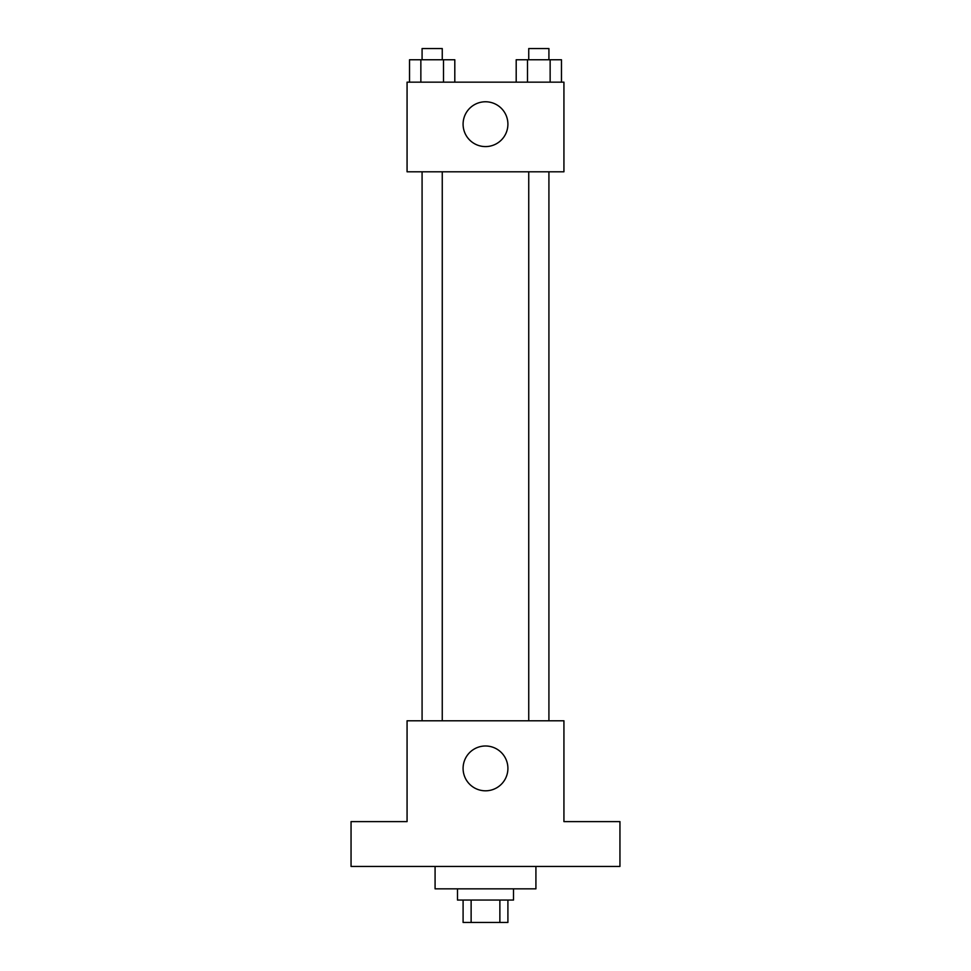 <?xml version="1.0" encoding="UTF-8"?>
<svg xmlns="http://www.w3.org/2000/svg" width="971" height="971" viewBox="0 0 971 971"><rect width="100%" height="100%" fill="white"/><g stroke="black" fill="none" stroke-linecap="round" stroke-linejoin="round"><path stroke-width="1.46" d="M499.871 900.044L499.871 922.45L463.094 922.45L463.094 900.044M499.871 922.45L507.906 922.45L507.906 900.044M513.513 888.841L513.513 900.044L457.487 900.044L457.487 888.841M471.129 900.044L471.129 922.45M435.081 866.435L435.081 888.841L535.919 888.841L535.919 866.435M619.947 866.435L351.053 866.435L351.053 821.612L407.067 821.612L407.067 720.785L563.933 720.785L563.933 821.612L619.947 821.612L619.947 866.435M507.906 768.401A22.406 22.406 0 0 1 474.297 787.809A22.406 22.406 0 0 1 474.297 748.993A22.406 22.406 0 0 1 507.906 768.401M528.746 720.785L528.746 171.794M442.254 171.794L442.254 720.785M563.933 171.794L407.067 171.794L407.067 82.159L563.933 82.159L563.933 171.794M507.906 124.179A22.406 22.406 0 0 1 474.297 143.587A22.406 22.406 0 0 1 474.297 104.771A22.406 22.406 0 0 1 507.906 124.179M561.469 82.159L561.469 59.753L516.196 59.753L516.196 82.159M550.144 59.753L550.144 82.159M527.508 59.753L527.508 82.159M528.746 59.753L528.746 48.55L548.918 48.55L548.918 59.753M454.804 82.159L454.804 59.753L409.531 59.753L409.531 82.159M443.492 59.753L443.492 82.159M420.856 59.753L420.856 82.159M422.082 59.753L422.082 48.55L442.254 48.55L442.254 59.753M548.918 720.785L548.918 171.794M422.082 171.794L422.082 720.785"/></g></svg>
